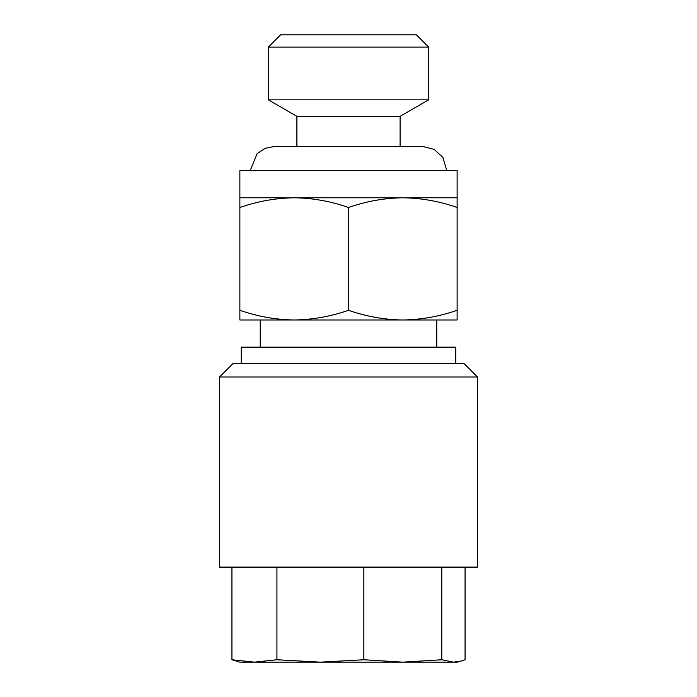 <?xml version="1.0" encoding="UTF-8"?>
<svg xmlns="http://www.w3.org/2000/svg" width="697" height="697" viewBox="0 0 697 697"><rect width="100%" height="100%" fill="white"/><g stroke="black" fill="none" stroke-linecap="round" stroke-linejoin="round"><path stroke-width="1.05" d="M400.095 146.457L400.095 116.321L428.611 99.854L428.611 47.074L268.389 47.074L268.389 99.854L428.611 99.854M296.905 146.457L296.905 116.321L400.095 116.321M296.905 116.321L268.389 99.854M268.389 47.074L280.612 34.85L416.388 34.85L428.611 47.074M219.511 377.016L233.086 363.433L463.914 363.433L477.489 377.016L219.511 377.016L219.511 567.105L477.489 567.105L477.489 377.016M436.758 347.141L436.758 319.984L402.814 319.984L457.127 319.984L457.127 310.287C439.389 316.482 421.284 319.714 402.814 319.984C384.3 319.723 366.195 316.49 348.5 310.287C330.761 316.482 312.657 319.714 294.186 319.984L260.242 319.984L260.242 347.141M239.873 197.782L239.873 207.488C257.611 201.294 275.716 198.061 294.186 197.782C312.7 198.044 330.805 201.285 348.5 207.488C366.239 201.294 384.343 198.061 402.814 197.782L457.127 197.782L457.127 170.626L239.873 170.626L239.873 197.782L402.814 197.782C421.319 198.044 439.424 201.285 457.127 207.488L457.127 310.287M455.768 363.433L455.768 347.141L241.232 347.141L241.232 363.433M294.186 319.984C275.681 319.723 257.576 316.49 239.873 310.287L239.873 319.984L402.814 319.984M239.873 207.488L239.873 310.287M348.5 207.488L348.5 310.287M457.127 207.488L457.127 197.782M231.935 567.105L231.935 659.754L239.873 662.15L254.431 662.15L231.935 659.754M276.927 567.105L276.927 659.754L254.431 662.15L320.385 662.15L276.927 659.754M363.843 567.105L363.843 659.754L320.385 662.15L402.814 662.15L363.843 659.754M441.776 567.105L441.776 659.754L402.814 662.15L453.425 662.15L441.776 659.754M465.065 567.105L465.065 659.754L460.952 661.122L453.425 662.15L457.127 662.15L460.952 661.122M250.197 170.626L257.054 153.758L264.973 148.356L274.365 146.457L422.635 146.457L434.144 149.376L442.874 157.417L446.803 170.626"/></g></svg>
